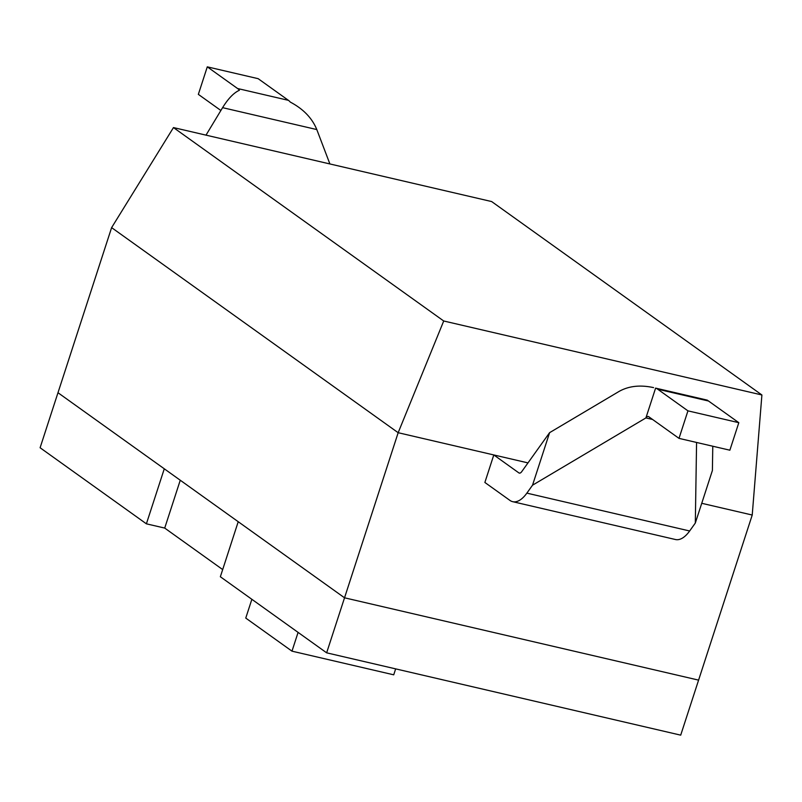 <?xml version="1.0" encoding="UTF-8"?>
<svg xmlns="http://www.w3.org/2000/svg" width="802" height="802" viewBox="0 0 802 802"><rect width="100%" height="100%" fill="white"/><g stroke="black" fill="none" stroke-linecap="round" stroke-linejoin="round"><path stroke-width="1.2" d="M653.59 387.617C640.237 384.709 628.728 385.983 619.074 391.426L549.601 432.659L521.701 471.686A5.865 2.677 103.1 0 1 519.335 473.11A5.865 2.677 103.1 0 1 518.874 472.899L493.801 454.955L484.869 482.463L509.942 500.408A35.198 16.03 -76.9 0 0 512.699 501.681A35.198 16.03 -76.9 0 0 526.864 493.13L532.528 485.2L645.911 417.922A5.865 2.677 103.1 0 1 648.267 416.499A5.865 2.677 103.1 0 1 648.728 416.709L679.003 438.373L687.946 410.855L657.67 389.191A35.198 16.03 103.1 0 0 655.595 388.118L706.462 399.947A35.198 16.03 103.1 0 1 708.537 401.02L657.67 389.191M527.977 462.894L398.163 432.709L443.717 320.99L173.473 127.578L111.618 227.628L57.985 392.719L344.529 597.801L398.163 432.709L111.618 227.628M326.645 652.828L344.529 597.801L698.592 680.126L344.529 597.801L238.224 521.721L220.35 576.748L326.645 652.828L680.708 735.153L752.226 515.034L701.74 503.295M173.473 127.578L491.656 201.563L761.9 394.975L752.226 515.034M761.9 394.975L443.717 320.99M512.699 501.681L675.484 539.525A35.198 16.03 -76.9 0 0 689.65 530.984L695.314 523.054L696.577 442.463M687.946 410.855L738.812 422.684L729.87 450.203L679.003 438.373M738.812 422.684L708.537 401.02M710.873 402.694L707.113 400.058M712.777 446.223L712.397 470.503L695.314 523.054M549.601 432.659L532.528 485.2M652.597 419.476L645.911 417.922L655.595 388.118M329.893 163.949L316.8 129.563C312.138 118.115 303.306 108.962 290.284 102.085A35.198 16.03 -76.9 0 0 288.429 100.34L237.552 88.511A35.198 16.03 -76.9 0 1 239.417 90.255C233.783 92.791 228.179 98.596 222.585 107.658L206.004 135.147M220.881 110.496L198.345 94.365L207.287 66.847L258.154 78.676L288.429 100.34M207.287 66.847L237.552 88.511M298.083 632.387L291.988 651.164L245.763 618.081L251.868 599.305M291.988 651.164L393.732 674.823L395.657 668.878M164.28 468.799L146.395 523.826L40.1 447.747L57.985 392.719L164.28 468.799M180.26 480.238L164.711 528.077L146.395 523.826M222.675 569.57L164.711 528.077M689.65 530.984L526.864 493.13M519.846 473.12L518.874 472.899M316.8 129.563L222.585 107.658"/></g></svg>
